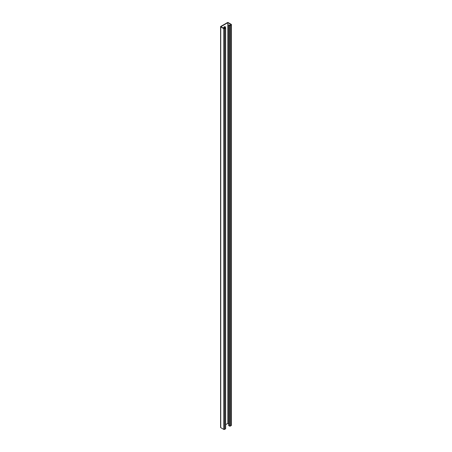 <?xml version="1.0" encoding="UTF-8"?>
<svg xmlns="http://www.w3.org/2000/svg" width="452" height="452" viewBox="0 0 452 452"><rect width="100%" height="100%" fill="white"/><g stroke="black" fill="none" stroke-linecap="round" stroke-linejoin="round"><path stroke-width="0.68" d="M223.339 28.103A1.616 0.932 -60 0 1 225.164 26.713A1.616 0.932 -60 0 1 225.497 27.453L224.356 27.318L225.362 27.9L224.175 28.583L220.887 26.685L227.825 22.679L231.113 24.577L229.927 25.261L228.65 24.843L228.65 425.575L229.514 426.078L229.514 25.34L228.65 24.843M225.667 424.66L227.825 423.417L228.684 423.914M227.825 22.679L227.825 423.417M225.017 26.651A1.616 0.932 -60 0 1 225.226 27.295L225.226 27.504M220.576 26.685A0.582 0.333 0 0 0 220.751 26.922L223.763 28.662A0.582 0.333 0 0 0 224.582 28.662L225.497 28.137A0.582 0.333 0 0 0 225.667 27.9L225.667 428.637A0.582 0.333 0 0 1 225.497 428.875L224.582 429.4A0.582 0.333 0 0 1 223.763 429.4L220.751 427.66A0.582 0.333 0 0 1 220.576 427.422L220.576 26.685A0.582 0.333 0 0 1 220.751 26.448L227.418 22.6A0.582 0.333 180 0 1 228.237 22.6L231.249 24.34A0.582 0.333 180 0 1 231.249 24.815L230.339 25.34A0.582 0.333 180 0 1 229.514 25.34M231.424 24.577L231.424 425.315A0.582 0.333 180 0 1 231.249 425.552L230.339 426.078A0.582 0.333 180 0 1 229.514 426.078M224.356 27.318L224.384 28.465M231.249 425.552L231.249 24.815M230.339 426.078L230.339 25.34M220.751 427.66L220.751 26.922M223.763 429.4L223.763 28.662M224.582 429.4L224.582 28.662M225.497 428.875L225.497 28.137"/></g></svg>
